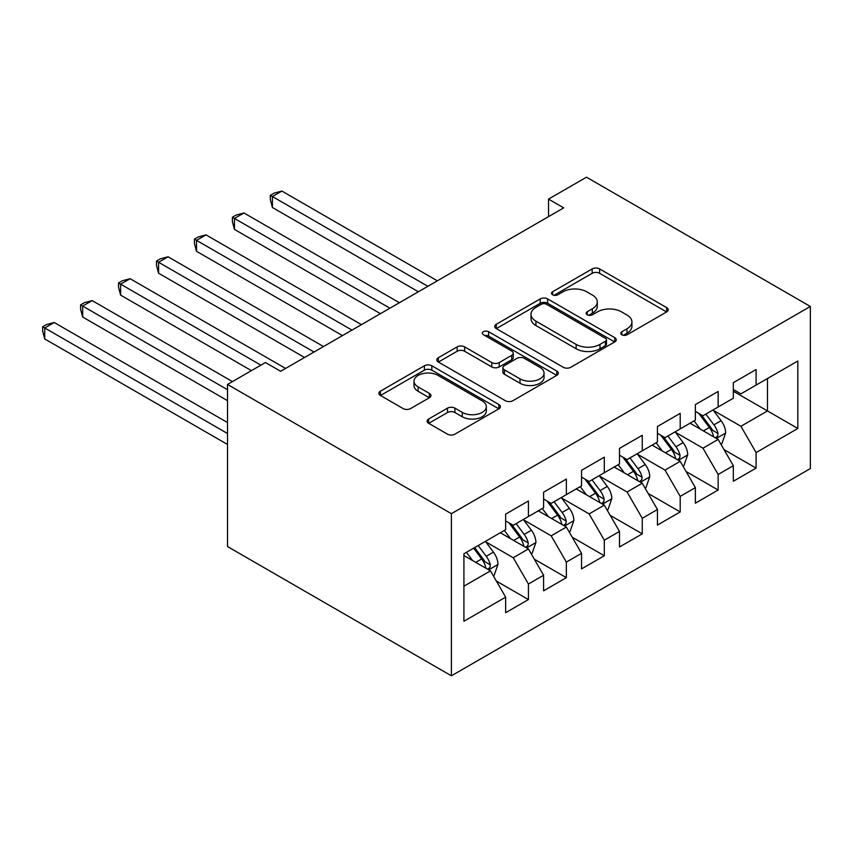 <?xml version="1.0" encoding="UTF-8"?>
<svg xmlns="http://www.w3.org/2000/svg" width="853" height="853" viewBox="0 0 853 853"><rect width="100%" height="100%" fill="white"/><g stroke="black" fill="none" stroke-linecap="round" stroke-linejoin="round"><path stroke-width="1.28" d="M621.869 334.771A3.689 2.132 0 0 0 627.083 334.771L666.662 311.921A5.267 3.039 0 0 0 668.198 309.778A5.267 3.039 0 0 0 666.662 307.624L599.616 268.919A5.267 3.039 0 0 0 592.163 268.919L552.595 291.769A3.689 2.132 0 0 0 551.518 293.272A3.689 2.132 0 0 0 552.595 294.775A3.689 2.132 0 0 0 557.809 294.775L562.927 291.822A16.857 9.735 0 0 1 586.768 291.822L592.355 295.042A16.857 9.735 0 0 1 597.292 301.919A16.857 9.735 0 0 1 592.355 308.807L587.237 311.761A3.689 2.132 0 0 0 586.15 313.264A3.689 2.132 0 0 0 587.237 314.768A3.689 2.132 0 0 0 592.451 314.768L597.569 311.814A16.857 9.735 0 0 1 621.41 311.814L626.987 315.045A16.857 9.735 0 0 1 631.924 321.922A16.857 9.735 0 0 1 626.987 328.8L621.869 331.764A3.689 2.132 0 0 0 620.792 333.267A3.689 2.132 0 0 0 621.869 334.771L621.869 331.764M428.664 419.015A5.267 3.039 0 0 0 427.118 421.158A5.267 3.039 0 0 0 428.664 423.312L447.473 434.166A5.267 3.039 0 0 0 454.916 434.166L498.866 408.8A5.267 3.039 0 0 0 500.412 406.646A5.267 3.039 0 0 0 498.866 404.493L431.831 365.788A5.267 3.039 0 0 0 424.378 365.788L380.427 391.164A5.267 3.039 0 0 0 378.881 393.318A5.267 3.039 0 0 0 380.427 395.461L403.149 408.576A5.267 3.039 0 0 0 410.592 408.576L429.4 397.722A5.267 3.039 0 0 0 430.946 395.568A5.267 3.039 0 0 0 429.4 393.425L418.141 386.921A14.085 8.135 0 0 1 414.014 381.163A14.085 8.135 0 0 1 422.715 373.646A14.085 8.135 0 0 1 438.069 375.416L482.201 400.899A14.085 8.135 0 0 1 486.327 406.646A14.085 8.135 0 0 1 477.627 414.163A14.085 8.135 0 0 1 462.273 412.394L454.916 408.15A5.267 3.039 0 0 0 447.473 408.15L428.664 419.015L428.664 423.312M227.516 384.436L451.397 513.687L451.397 675.811L227.516 546.549L227.516 384.436L265.464 362.525L280.637 371.29L563.705 207.865L548.532 199.101L548.532 216.63M548.532 199.101L586.48 177.189L810.35 306.451L451.397 513.687M563.3 367.291A5.267 3.039 0 0 0 570.753 367.291L614.704 341.925A5.267 3.039 0 0 0 616.239 339.771A5.267 3.039 0 0 0 614.704 337.617L547.658 298.913A5.267 3.039 0 0 0 540.216 298.913L496.265 324.289A5.267 3.039 0 0 0 494.719 326.443A5.267 3.039 0 0 0 496.265 328.586L563.3 367.291M484.888 335.57A3.689 2.132 0 0 1 488.63 336.093L488.63 331.71L556.785 371.055A5.267 3.039 0 0 1 558.331 373.209A5.267 3.039 0 0 1 556.785 375.363L512.834 400.729A5.267 3.039 0 0 1 505.381 400.729L438.346 362.024L438.346 357.727A5.267 3.039 0 0 0 436.8 359.881A5.267 3.039 0 0 0 438.346 362.024M438.346 357.727L457.155 346.862A5.267 3.039 0 0 1 464.597 346.862L491.786 362.568A5.267 3.039 0 0 0 499.24 362.568L511.715 355.36A5.267 3.039 0 0 0 513.261 353.206A5.267 3.039 0 0 0 511.715 351.063L483.406 334.717A3.689 2.132 0 0 1 482.329 333.214A3.689 2.132 0 0 1 484.611 331.241A3.689 2.132 0 0 1 488.63 331.71M451.397 675.811L810.35 468.564L810.35 306.451M733.324 391.228L767.476 410.943L767.476 378.519L797.832 361L756.089 385.098L756.089 369.541L733.324 382.688L733.324 398.244L718.141 406.998L718.141 391.452L695.376 404.589L695.376 420.145L680.204 428.91L680.204 413.353L657.428 426.5L657.428 442.057L642.256 450.821L642.256 435.265L619.491 448.411L619.491 463.957L604.308 472.722L604.308 457.165L581.543 470.312L581.543 485.869L566.36 494.633L566.36 479.077L543.596 492.224L543.596 507.78L528.423 516.534L528.423 500.988L505.648 514.124L505.648 529.681L463.915 553.778L463.915 621.261L505.648 597.153L490.475 570.87L463.915 555.538M797.832 361L797.832 428.473L756.089 452.57L740.916 426.276L713.396 410.4M724.026 449.616L756.089 468.126L756.089 452.57M756.089 468.126L733.324 481.273L733.324 465.717L718.141 474.481L702.968 448.188L675.459 432.3M686.079 471.517L718.141 490.027L718.141 474.481M718.141 490.027L695.376 503.174L695.376 487.617L680.204 496.382L665.02 470.099L637.511 454.212M648.141 493.429L680.204 511.939L680.204 496.382M680.204 511.939L657.428 525.085L657.428 509.529L642.256 518.293L627.072 492L599.563 476.123M610.194 515.34L642.256 533.85L642.256 518.293M642.256 533.85L619.491 546.986L619.491 531.44L604.308 540.194L589.135 513.911L561.626 498.024M572.246 537.241L604.308 555.751L604.308 540.194M604.308 555.751L581.543 568.898L581.543 553.341L566.36 562.106L551.187 535.823L523.678 519.935M534.298 559.152L566.36 577.662L566.36 562.106M566.36 577.662L543.596 590.809L543.596 575.253L528.423 584.017L513.239 557.723L485.73 541.847M496.361 581.053L528.423 599.563L528.423 584.017M528.423 599.563L505.648 612.71L505.648 597.153M505.648 520.916L513.239 525.299L528.423 516.534M463.915 586.203L490.475 570.87M543.596 499.016L551.187 503.398L566.36 494.633M513.239 557.723L528.423 548.959L500.338 532.752M543.596 575.253L528.423 548.959M581.543 477.104L589.135 481.487L604.308 472.722M551.187 535.823L566.36 527.058L538.286 510.84M581.543 553.341L566.36 527.058M619.491 455.203L627.072 459.575L642.256 450.821M589.135 513.911L604.308 505.147L576.233 488.94M619.491 531.44L604.308 505.147M657.428 433.292L665.02 437.674L680.204 428.91M627.072 492L642.256 483.235L614.171 467.028M657.428 509.529L642.256 483.235M695.376 411.381L702.968 415.763L718.141 406.998M665.02 470.099L680.204 461.334L652.118 445.117M695.376 487.617L680.204 461.334M733.324 389.48L740.916 393.862L756.089 385.098M702.968 448.188L718.141 439.423L690.066 423.216M733.324 465.717L718.141 439.423M740.916 426.276L767.476 410.943L797.832 428.473M623.34 335.293L626.987 333.182A16.857 9.735 0 0 0 631.924 326.304L631.924 321.922M597.292 301.919L597.292 306.302A16.857 9.735 0 0 1 592.355 313.19L588.709 315.29M666.588 311.963L599.616 273.301A5.267 3.039 0 0 0 592.163 273.301L554.066 295.298M614.629 341.957L547.658 303.295A5.267 3.039 0 0 0 540.216 303.295L496.329 328.629M605.385 341.275A3.689 2.132 0 0 0 606.472 339.771A3.689 2.132 0 0 0 605.385 338.268L546.538 304.286A3.689 2.132 0 0 0 541.324 304.286L535.929 307.411A16.857 9.735 0 0 0 530.992 314.288A16.857 9.735 0 0 0 535.929 321.165L576.148 344.399A16.857 9.735 0 0 0 599.99 344.399L605.385 341.275L605.385 345.657A3.689 2.132 0 0 0 606.472 344.154L606.472 339.771M530.992 314.288L530.992 318.67A16.857 9.735 0 0 0 535.929 325.547L535.929 321.165M605.385 345.657L599.99 348.77A16.857 9.735 0 0 1 576.148 348.77L535.929 325.547M438.41 362.067L457.155 351.244L457.155 346.862M513.261 353.206L513.261 357.588A5.267 3.039 0 0 1 511.715 359.742L499.24 366.95A5.267 3.039 0 0 1 491.786 366.95L464.597 351.244A5.267 3.039 0 0 0 457.155 351.244M488.63 336.093L556.71 375.395M519.999 378.849A14.085 8.135 0 0 0 535.364 380.619A14.085 8.135 0 0 0 544.054 373.102A14.085 8.135 0 0 0 539.928 367.344L524.382 358.367A5.267 3.039 0 0 0 516.929 358.367L504.454 365.574A5.267 3.039 0 0 0 502.907 367.728A5.267 3.039 0 0 0 504.454 369.871L519.999 378.849L519.999 383.232A14.085 8.135 0 0 0 535.364 385.002A14.085 8.135 0 0 0 544.054 377.484L544.054 373.102M502.907 367.728L502.907 372.111A5.267 3.039 0 0 0 504.454 374.254L504.454 369.871M519.999 383.232L504.454 374.254M486.327 406.646L486.327 411.029A14.085 8.135 0 0 1 477.627 418.546A14.085 8.135 0 0 1 462.273 416.776L454.916 412.532A5.267 3.039 0 0 0 447.473 412.532L428.728 423.355M414.014 381.163L414.014 385.545A14.085 8.135 0 0 0 418.141 391.303L418.141 386.921M429.336 397.765L418.141 391.303M498.802 408.832L431.831 370.17A5.267 3.039 0 0 0 424.378 370.17L380.502 395.504M720.956 444.285L721.862 443.763L725.658 432.812A14.224 8.21 -120 0 0 721.116 420.7L713.055 409.941M700.206 429.07L694.086 420.892M691.218 423.877L690.525 422.949M437.354 280.818L281.895 191.061L272.406 196.542L272.406 207.492L418.375 291.769M715.464 437.877L717.672 435.894L717.981 433.42A14.224 8.21 -120 0 0 713.908 424.858L705.847 414.1M701.251 414.771L711.199 428.067A7.24 4.18 60 0 1 712.522 430.264L717.981 433.42M698.746 413.332L709.355 427.492A14.224 8.21 60 0 1 713.428 436.043L713.716 436.864M272.406 207.492L270.316 199.719L270.316 195.337L427.865 286.288M270.316 195.337L274.112 193.141L281.895 191.061M683.008 466.196L683.914 465.674L687.71 454.713A14.224 8.21 -120 0 0 683.168 442.611L675.107 431.842M662.269 450.981L656.138 442.803M653.27 445.788L652.577 444.861M399.407 302.719L243.947 212.973L234.458 218.443L234.458 229.404L380.438 313.68M677.517 459.788L679.724 457.805L680.033 455.321A14.224 8.21 -120 0 0 675.96 446.769L667.899 436.011M663.303 436.683L673.262 449.968A7.24 4.18 60 0 1 674.574 452.175L680.033 455.321M660.798 435.233L671.407 449.403A14.224 8.21 60 0 1 675.48 457.954L675.768 458.775M234.458 229.404L232.379 221.62L232.379 217.238L389.917 308.2M232.379 217.238L236.164 215.052L243.947 212.973M645.06 488.108L645.977 487.575L649.762 476.624A14.224 8.21 -120 0 0 645.231 464.512L637.17 453.753M624.321 472.882L618.19 464.704M615.333 467.7L614.629 466.762M361.459 324.63L205.999 234.874L196.521 240.354L196.521 251.304L342.49 335.581M639.579 481.689L641.776 479.706L642.085 477.232A14.224 8.21 -120 0 0 638.023 468.681L629.962 457.912M625.356 458.583L635.314 471.88A7.24 4.18 60 0 1 636.626 474.076L642.085 477.232M622.861 457.144L633.47 471.304A14.224 8.21 60 0 1 637.532 479.855L637.82 480.687M196.521 251.304L194.431 243.531L194.431 239.149L351.98 330.111M194.431 239.149L198.227 236.963L205.999 234.874M607.123 510.009L608.029 509.486L611.825 498.525A14.224 8.21 -120 0 0 607.283 486.423L599.222 475.665M586.374 494.793L580.253 486.615M577.385 489.601L576.692 488.673M323.511 346.542L168.062 256.785L158.573 262.266L158.573 273.216L304.542 357.492M601.632 503.601L603.828 501.617L604.148 499.133A14.224 8.21 -120 0 0 600.075 490.582L592.014 479.823M587.408 480.495L597.367 493.78A7.24 4.18 60 0 1 598.689 495.988L604.148 499.133M584.913 479.045L595.522 493.215A14.224 8.21 60 0 1 599.595 501.767L599.883 502.588M158.573 273.216L156.483 265.443L156.483 261.061L314.032 352.012M156.483 261.061L160.279 258.864L168.062 256.785M569.175 531.92L570.081 531.398L573.877 520.437A14.224 8.21 -120 0 0 569.335 508.324L561.274 497.566M548.436 516.705L542.305 508.527M539.437 511.512L538.744 510.574M285.574 368.443L130.114 278.696L120.625 284.166L120.625 295.127L251.422 370.639M563.684 525.512L565.891 523.529L566.2 521.044A14.224 8.21 -120 0 0 562.127 512.493L554.066 501.735M549.471 502.406L559.419 515.692A7.24 4.18 60 0 1 560.741 517.888L566.2 521.044M546.965 500.956L557.574 515.116A14.224 8.21 60 0 1 561.647 523.678L561.935 524.499M120.625 295.127L118.535 287.344L118.535 282.961L260.911 365.159M118.535 282.961L122.331 280.776L130.114 278.696M531.227 553.821L532.133 553.298L535.929 542.348A14.224 8.21 -120 0 0 531.398 530.235L523.337 519.477M510.489 538.606L504.358 530.427M501.5 533.413L500.796 532.485M232.453 381.59L92.167 300.597L82.677 306.078L82.677 317.028L227.516 400.654M525.736 547.413L527.943 545.43L528.252 542.956A14.224 8.21 -120 0 0 524.179 534.394L516.118 523.635M511.523 524.307L521.482 537.603A7.24 4.18 60 0 1 522.793 539.8L528.252 542.956M509.017 522.868L519.626 537.027A14.224 8.21 60 0 1 523.699 545.579L523.987 546.4M82.677 317.028L80.598 309.255L80.598 304.873L227.516 389.693M80.598 304.873L84.394 302.676L92.167 300.597M493.279 575.732L494.196 575.21L497.981 564.249A14.224 8.21 -120 0 0 493.45 552.147L485.389 541.378M472.541 560.517L466.42 552.339M227.516 422.555L54.219 322.509L44.74 327.978L44.74 338.94L227.516 444.466M487.799 569.324L489.995 567.341L490.304 564.857A14.224 8.21 -120 0 0 486.242 556.305L478.181 545.547M474.62 547.605L483.534 559.504A7.24 4.18 60 0 1 484.845 561.711L490.304 564.857M473.628 548.17L481.689 558.939A14.224 8.21 60 0 1 485.752 567.49L486.039 568.311M44.74 338.94L42.65 331.156L42.65 326.774L227.516 433.516M42.65 326.774L46.446 324.588L54.219 322.509M626.987 333.182L626.987 328.8M587.237 314.768L587.237 311.761M592.355 313.19L592.355 308.807M552.595 294.775L552.595 291.769M592.163 273.301L592.163 268.919M599.616 273.301L599.616 268.919M666.662 311.921L666.662 307.624M496.265 328.586L496.265 324.289M540.216 303.295L540.216 298.913M547.658 303.295L547.658 298.913M614.704 341.925L614.704 337.617M576.148 348.77L576.148 344.399M599.99 348.77L599.99 344.399M464.597 351.244L464.597 346.862M491.786 366.95L491.786 362.568M499.24 366.95L499.24 362.568M511.715 359.742L511.715 355.36M556.785 375.363L556.785 371.055M447.473 412.532L447.473 408.15M454.916 412.532L454.916 408.15M462.273 416.776L462.273 412.394M429.4 397.722L429.4 393.425M380.427 395.461L380.427 391.164M424.378 370.17L424.378 365.788M431.831 370.17L431.831 365.788M498.866 408.8L498.866 404.493M716.36 438.399L725.562 433.079M713.908 424.858L721.116 420.7M703.416 430.925L709.355 427.492M678.412 460.3L687.614 454.99M675.96 446.769L683.168 442.611M665.468 452.826L671.407 449.403M640.475 482.212L649.677 476.902M638.023 468.681L645.231 464.512M627.52 474.737L633.47 471.304M602.527 504.123L611.729 498.802M600.075 490.582L607.283 486.423M589.583 496.638L595.522 493.215M564.579 526.024L573.781 520.714M562.127 512.493L569.335 508.324M551.635 518.549L557.574 515.116M526.632 547.935L535.833 542.615M524.179 534.394L531.398 530.235M513.687 540.461L519.626 537.027M488.694 569.836L497.896 564.526M486.242 556.305L493.45 552.147M475.739 562.362L481.689 558.939"/></g></svg>
